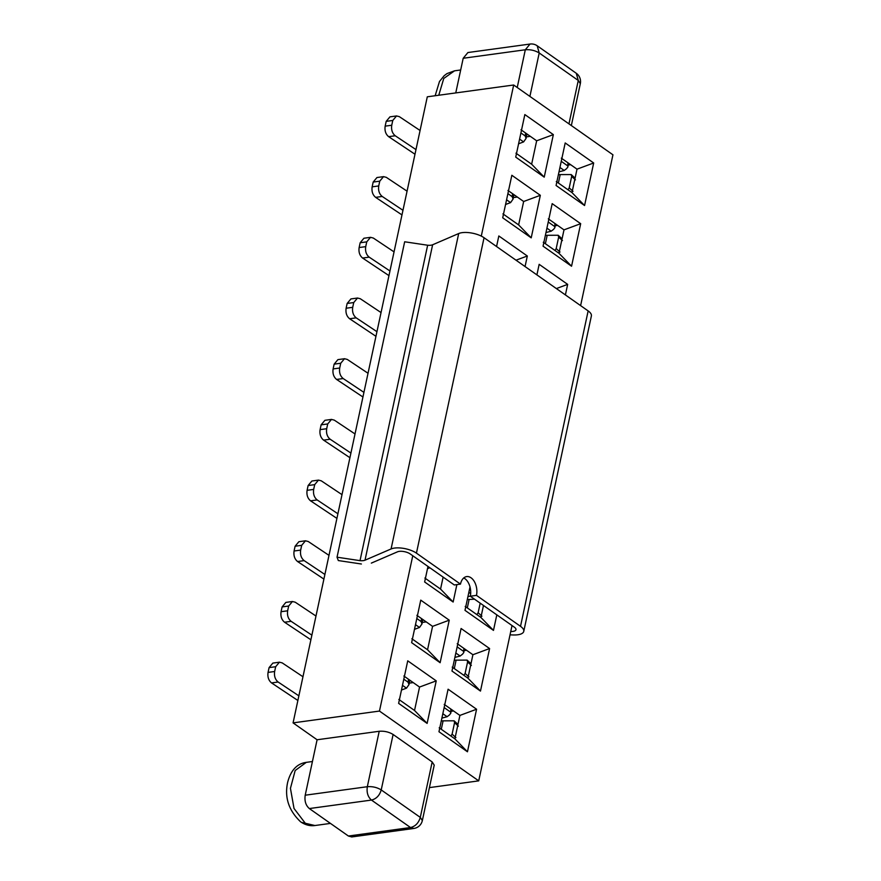 <?xml version="1.0" encoding="UTF-8"?>
<svg xmlns="http://www.w3.org/2000/svg" width="881" height="881" viewBox="0 0 881 881"><rect width="100%" height="100%" fill="white"/><g stroke="black" fill="none" stroke-linecap="round" stroke-linejoin="round"><path stroke-width="1.32" d="M309.341 808.56L371.463 800.069L410.524 827.534L348.402 836.025L309.341 808.56C305.762 805.421 304.385 800.972 305.211 795.202L317.094 739.765L379.215 731.274C384.314 730.878 388.95 731.946 393.113 734.479L432.175 761.955L434.223 765.137L422.34 820.574L420.292 817.392C418.64 822.964 415.392 826.356 410.524 827.534L413.839 828.459A10.098 10.098 0 0 0 422.34 820.574M481.29 236.108L513.678 85.005L612.945 154.803L580.612 305.619M512.026 625.543L478.724 780.863L379.469 711.066L412.76 555.746M438.969 731.737L448.088 689.206L476.577 709.238L467.459 751.779L438.969 731.737M407.738 660.827L436.238 680.87L427.12 723.4L398.619 703.368L407.738 660.827M451.975 671.036L461.093 628.505L489.594 648.548L480.475 691.078L451.975 671.036M420.755 600.137L449.244 620.18L440.126 662.71L411.636 642.667L420.755 600.137M496.818 614.85L493.481 630.389L464.992 610.346L470.014 586.922M456.876 584.61L453.142 602.02L424.642 581.978L427.979 566.439M536.903 274.894L539.161 264.333L567.661 284.376L565.404 294.926M496.565 246.515L498.822 235.965L527.323 256.008L525.054 266.558M543.059 246.173L552.178 203.643L580.678 223.686L571.56 266.216L543.059 246.173M511.839 175.275L540.328 195.318L531.21 237.848L502.71 217.805L511.839 175.275M556.076 185.484L565.195 142.953L593.684 162.985L584.566 205.526L556.076 185.484M524.845 114.574L553.345 134.617L544.227 177.147L515.726 157.115L524.845 114.574M305.211 795.202L367.322 786.711C372.432 786.315 377.068 787.383 381.22 789.927L393.113 734.479M529.899 96.414L539.216 52.981C535.053 50.448 530.417 49.38 525.307 49.777L517.224 87.494M571.34 125.554L580.326 83.64L578.277 80.457L539.216 52.981L537.201 45.79A10.098 10.098 0 0 0 530.032 44.05L467.91 52.541L463.197 58.267L455.763 92.923M348.402 836.025L351.717 836.95L413.839 828.459M444.211 704.382L459.904 715.416L476.577 709.238M459.904 715.416L454.882 738.84L467.459 751.779M454.882 738.84L439.19 727.805M403.861 676.013L419.554 687.048L436.238 680.87M419.554 687.048L414.533 710.471L427.12 723.4M414.533 710.471L398.851 699.437M457.228 643.692L472.91 654.726L489.594 648.548M472.91 654.726L467.888 678.139L480.475 691.078M467.888 678.139L452.206 667.115M416.878 615.323L432.571 626.358L449.244 620.18M432.571 626.358L427.549 649.771L440.126 662.71M427.549 649.771L411.856 638.736M483.471 605.467L480.905 617.449L493.481 630.389M480.905 617.449L465.212 606.414M443.132 577.099L440.555 589.081L453.142 602.02M440.555 589.081L424.873 578.046M556.351 288.572L567.661 284.376M516.013 260.192L527.323 256.008M548.301 218.829L563.994 229.864L580.678 223.686M563.994 229.864L558.972 253.276L571.56 266.216M558.972 253.276L543.28 242.242M507.963 190.461L523.655 201.496L540.328 195.318M523.655 201.496L518.634 224.908L531.21 237.848M518.634 224.908L502.941 213.874M561.318 158.139L577.011 169.163L593.684 162.985M577.011 169.163L571.989 192.587L584.566 205.526M571.989 192.587L556.296 181.552M520.968 129.76L536.661 140.795L553.345 134.617M536.661 140.795L531.639 164.218L544.227 177.147M531.639 164.218L515.958 153.184M379.215 731.274L367.322 786.711C366.507 792.482 367.884 796.931 371.463 800.069C376.33 798.88 379.579 795.499 381.22 789.927L420.292 817.392L432.175 761.955M580.326 83.64A10.098 10.098 0 0 0 576.262 73.266L578.277 80.457L568.961 123.88M275.665 666.719L274.641 671.498C274.002 676.057 275.169 679.559 278.121 682.015L271.535 682.918C268.584 680.462 267.417 676.96 268.055 672.401L269.079 667.622L275.665 666.719L279.431 662.193L282.217 662.897L302.965 676.74M282.096 606.932L288.671 606.029L292.448 601.503L295.234 602.208L315.982 616.039M314.704 484.638L313.669 489.418C313.041 493.977 314.198 497.479 317.16 499.934L310.575 500.837C307.623 498.382 306.456 494.869 307.095 490.321L308.119 485.541L314.704 484.638L318.47 480.112L321.257 480.817L342.004 494.648M327.71 423.937L326.686 428.728C326.047 433.276 327.214 436.778 330.166 439.234L323.591 440.137C320.629 437.681 319.473 434.179 320.1 429.62L321.125 424.84L327.71 423.948L331.476 419.422L334.273 420.127L355.021 433.959M340.727 363.247L339.703 368.027C339.064 372.586 340.22 376.088 343.183 378.544L336.597 379.447C333.646 376.991 332.478 373.478 333.117 368.93L334.141 364.15L340.727 363.247L344.493 358.721L347.279 359.426L368.027 373.258M353.733 302.557L352.708 307.337C352.07 311.885 353.237 315.398 356.199 317.854L349.614 318.746C346.651 316.29 345.495 312.788 346.123 308.229L347.147 303.449L353.733 302.557L357.51 298.031L360.296 298.736L381.044 312.568M366.749 241.857L365.725 246.636C365.086 251.195 366.243 254.697 369.205 257.153L362.62 258.056C359.668 255.6 358.501 252.087 359.14 247.539L360.164 242.76L366.749 241.857L370.516 237.33L373.302 238.035L394.049 251.878M379.755 181.167L378.731 185.946C378.103 190.494 379.259 194.007 382.222 196.463L375.636 197.355C372.674 194.899 371.518 191.397 372.145 186.849L373.181 182.059L379.755 181.167L383.532 176.641L386.319 177.345L407.066 191.177M401.472 690.043L406.493 688.16L408.993 684.603L408.046 682.18L403.806 679.196M298.868 695.847L278.121 682.015M271.535 682.918L297.877 700.483M269.079 667.622L272.857 663.096M441.282 729.281L443.099 720.834L441.238 720.999M443.099 720.834L454.089 720.823L454.563 722.662L458.373 726.131M454.078 720.812L457.977 724.369M450.808 709.029L450.775 713.114L449.585 714.821L447.119 716.727L441.888 718.092M414.488 629.353L419.499 627.47L421.999 623.913L421.052 621.49L416.812 618.506M288.671 606.029L287.647 610.808C287.019 615.356 288.175 618.869 291.137 621.325L284.552 622.217L310.894 639.782M311.885 635.157L291.137 621.325M284.552 622.217C281.59 619.761 280.433 616.26 281.072 611.711L282.096 606.921L285.862 602.406M454.299 668.58L456.105 660.144L454.255 660.31M456.105 660.144L467.095 660.122L467.58 661.972L471.379 665.441M463.813 648.328L463.791 652.425L462.591 654.131L460.135 656.037L454.904 657.402M427.505 568.652L429.862 567.771M328.987 555.349L308.24 541.507L305.454 540.813L301.687 545.328L300.663 550.107C300.025 554.667 301.192 558.169 304.143 560.624L297.569 561.527L323.9 579.092M324.891 574.467L304.143 560.624M297.569 561.527C294.606 559.072 293.45 555.57 294.078 551.01L295.102 546.231L298.879 541.705M467.315 607.89L469.121 599.443L467.26 599.609M469.121 599.443L474.551 599.19M470.344 596.074L467.91 596.701M337.908 513.766L317.16 499.934M310.575 500.837L336.916 518.391M308.119 485.541L311.885 481.015M350.913 453.076L330.166 439.234M323.591 440.137L349.922 457.702M321.125 424.84L324.902 420.314M363.93 392.375L343.183 378.544M336.597 379.447L362.939 397.001M334.141 364.15L337.908 359.624M376.947 331.685L356.199 317.854M349.614 318.746L375.945 336.311M347.147 303.449L350.924 298.934M389.953 270.985L369.205 257.153M362.62 258.056L388.962 275.621M360.164 242.76L363.93 238.233M505.573 204.491L510.584 202.608L513.083 199.051L512.136 196.628L507.897 193.644M402.969 210.295L382.222 196.463M375.636 197.355L401.978 214.92M373.181 182.059L376.947 177.544M545.383 243.718L547.189 235.282L545.328 235.447M547.189 235.282L558.18 235.26L558.653 237.11L562.463 240.579M554.898 223.466L554.876 227.551L553.675 229.269L551.209 231.174L545.989 232.54M518.579 143.79L523.6 141.907L526.1 138.35L525.153 135.927L520.902 132.943M420.072 130.487L399.324 116.644L396.538 115.951L392.772 120.466L391.748 125.245C391.109 129.804 392.276 133.306 395.228 135.762L388.642 136.665L414.984 154.23M415.975 149.605L395.228 135.762M388.642 136.665C385.691 134.209 384.523 130.707 385.162 126.148L386.186 121.369L389.964 116.843M558.389 183.028L560.206 174.581L558.345 174.746M560.206 174.581L571.196 174.57L571.67 176.409L575.48 179.878M567.915 162.776L567.882 166.861L566.692 168.568L564.225 170.474L558.995 171.839M406.493 688.16L402.485 685.341M442.824 713.709L447.119 716.727M450.301 711.903L444.145 707.575M450.874 736.02L452.107 734.137L454.563 722.662M419.499 627.47L415.491 624.651M455.84 653.019L460.135 656.037M463.318 651.202L457.162 646.874M463.891 675.331L465.113 673.436L467.58 661.972M468.857 592.318L470.674 593.596M476.896 614.63L478.13 612.747L480.189 603.155M510.584 202.608L506.575 199.789M546.925 228.157L551.209 231.174M554.402 226.34L548.235 222.012M554.975 250.468L556.197 248.574L558.653 237.11M523.6 141.907L519.592 139.088M559.931 167.456L564.225 170.474M567.408 165.65L561.252 161.322M567.981 189.767L569.214 187.884L571.67 176.409M429.41 787.614L478.724 780.863M379.469 711.066L293.076 722.883L427.296 96.811L513.678 85.005M317.094 739.765L293.076 722.883M413.211 682.588L409.258 683.127M453.561 710.956L451.094 711.297M426.228 621.898L422.263 622.438M466.567 650.266L464.111 650.596M517.301 197.036L513.348 197.575M557.651 225.404L555.195 225.734M530.318 136.335L526.364 136.874M570.657 164.703L568.201 165.044M361.386 564.005L338.326 560.558L337.038 557.199L404.665 241.779L427.648 245.226A7.973 3.128 -167.9 0 0 432.626 244.775L458.693 233.542A15.935 6.244 12.1 0 1 484.054 237.727L588.145 310.916A15.935 6.244 12.1 0 1 591.36 316.026M510.848 631.49A7.973 3.128 -167.9 0 0 515.958 629.739A7.973 3.128 -167.9 0 0 514.339 627.173L470.311 596.217A13.281 8.281 82.2 0 0 463.725 577.969M337.038 557.199L360.021 560.646A7.973 3.128 -167.9 0 0 365.009 560.195L391.076 548.962A15.935 6.244 12.1 0 1 416.438 553.147L460.477 584.114L454.299 584.962L410.161 553.918A7.973 3.128 -167.9 0 0 397.485 551.825L371.33 563.113M360.021 560.646L427.648 245.226M460.477 584.114A13.281 8.281 -97.8 0 1 466.677 576.581A13.281 8.281 -97.8 0 1 474.694 582.198A13.281 8.281 -97.8 0 1 476.478 595.369L520.517 626.336A15.935 6.244 12.1 0 1 523.743 631.457A15.935 6.244 12.1 0 1 513.491 634.97L510.033 634.86M476.478 595.369L470.311 596.217M305.189 823.118L294.023 808.483L290.444 788.341L295.179 770.512L306.28 762.362C297.04 763.64 290.829 770.269 287.669 782.251C284.376 797.316 288.682 810.487 300.586 821.797L301.478 822.391C305.905 825.112 310.376 826.158 314.913 825.53L301.412 822.347M530.032 44.05L525.307 49.777L463.197 58.267M460.675 69.984L454.53 70.821L443.771 78.453L438.771 95.247M274.641 671.498L268.055 672.401M287.647 610.808L281.072 611.7M300.663 550.107L294.078 551.01M295.102 546.231L301.687 545.328M313.669 489.418L307.095 490.321M326.686 428.728L320.1 429.62M339.703 368.027L333.117 368.93M352.708 307.337L346.123 308.229M365.725 246.636L359.14 247.539M378.731 185.946L372.156 186.838M391.748 125.245L385.162 126.148M386.186 121.369L392.772 120.466M408.553 679.317L408.046 682.18M452.107 734.137L455.906 737.606M421.57 618.616L421.052 621.49M465.113 673.436L468.923 676.905M478.13 612.747L481.94 616.215M512.654 193.754L512.136 196.628M556.197 248.574L560.008 252.043M525.66 133.064L525.153 135.927M569.214 187.884L573.013 191.353M365.009 560.195L432.626 244.775M391.076 548.962L458.693 233.542M416.438 553.147L484.054 237.727M520.517 626.336L588.145 310.916M576.262 73.266L537.201 45.79M312.425 761.514L306.28 762.362M330.452 823.405L314.913 825.53M435.148 95.743L439.476 81.515L444.112 75.766L446.986 73.586L454.53 70.821M272.945 663.085L279.53 662.182M285.962 602.384L292.547 601.492M298.967 541.694L305.553 540.791M311.984 481.004L318.57 480.101M324.99 420.303L331.575 419.4M338.007 359.613L344.592 358.71M351.023 298.912L357.598 298.02M364.029 238.222L370.615 237.319M377.046 177.522L383.62 176.629M390.052 116.832L396.637 115.929M409.786 680.176L408.993 684.603M450.731 713.401L451.413 709.458M422.792 619.486L421.999 623.913M470.895 663.58L467.084 660.111M463.736 652.711L464.43 648.757M513.876 194.624L513.083 199.051M561.979 238.718L558.169 235.249M554.821 227.849L555.515 223.895M526.893 133.923L526.1 138.35M574.985 178.028L571.185 174.559M567.838 167.148L568.52 163.205M523.766 631.369L591.382 315.949"/></g></svg>
